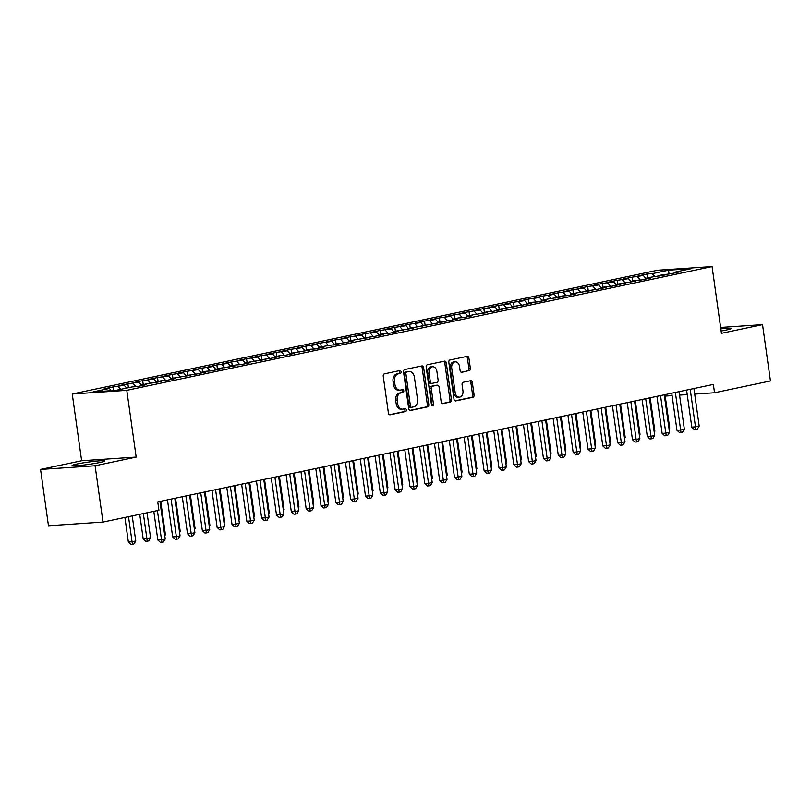 <?xml version="1.0" encoding="UTF-8"?>
<svg xmlns="http://www.w3.org/2000/svg" width="811" height="811" viewBox="0 0 811 811"><rect width="100%" height="100%" fill="white"/><g stroke="black" fill="none" stroke-linecap="round" stroke-linejoin="round"><path stroke-width="1.22" d="M401.09 371.793A1.45 1.034 86.2 0 0 399.864 370.576L384.394 373.851A2.068 1.48 86.2 0 0 383.228 376.203L388.408 413.052A2.068 1.48 86.2 0 0 390 414.816A2.068 1.48 86.2 0 0 390.152 414.796L405.622 411.522A1.45 1.034 86.2 0 0 405.216 408.663L403.219 409.079A6.63 4.734 86.2 0 1 402.743 409.149A6.63 4.734 86.2 0 1 397.633 403.513L397.208 400.441A6.63 4.734 86.2 0 1 400.938 392.909L402.945 392.483A1.45 1.034 86.2 0 0 402.54 389.615L400.543 390.04A6.63 4.734 86.2 0 1 400.066 390.111A6.63 4.734 86.2 0 1 394.957 384.475L394.531 381.403A6.63 4.734 86.2 0 1 398.272 373.871L400.269 373.445A1.45 1.034 86.2 0 0 401.09 371.793M400.066 390.111L398.586 390.203A6.63 4.734 86.2 0 1 393.487 384.576L393.051 381.505A6.63 4.734 86.2 0 1 396.792 373.972L398.799 373.547A1.45 1.034 86.2 0 0 398.951 370.769M389.483 414.725L404.152 411.623A1.45 1.034 86.2 0 0 404.304 408.856M402.743 409.149L401.263 409.251A6.63 4.734 86.2 0 1 396.163 403.614L395.727 400.543A6.63 4.734 86.2 0 1 399.468 393.011L401.475 392.585A1.45 1.034 86.2 0 0 401.627 389.817M721.121 331A16.473 1.166 -8 0 0 726.149 330.047A16.473 1.166 -8 0 0 730.954 328.536A16.473 1.166 -8 0 0 720.827 328.871M76.944 464.024A16.473 1.166 -8 0 0 72.128 465.544A16.473 1.166 -8 0 0 82.246 465.21A16.473 1.166 -8 0 0 99.935 462.483A16.473 1.166 -8 0 0 104.751 460.962A16.473 1.166 -8 0 0 94.623 461.297A16.473 1.166 -8 0 0 76.944 464.024M469.194 370.779A2.068 1.48 86.2 0 0 470.36 368.427L468.91 358.087A2.068 1.48 86.2 0 0 467.308 356.323A2.068 1.48 86.2 0 0 467.166 356.343L449.983 359.983A2.068 1.48 86.2 0 0 448.818 362.335L453.998 399.184A2.068 1.48 86.2 0 0 455.589 400.948A2.068 1.48 86.2 0 0 455.741 400.928L472.914 397.289A2.068 1.48 86.2 0 0 474.09 394.937L472.337 382.447A2.068 1.48 86.2 0 0 470.735 380.694A2.068 1.48 86.2 0 0 470.593 380.714L463.233 382.265A2.068 1.48 86.2 0 0 462.067 384.617L462.939 390.811A5.545 3.964 86.2 0 1 459.411 397.167A5.545 3.964 86.2 0 1 455.153 392.463L451.737 368.204A5.545 3.964 86.2 0 1 455.265 361.848A5.545 3.964 86.2 0 1 459.533 366.552L460.101 370.597A2.068 1.48 86.2 0 0 461.692 372.361A2.068 1.48 86.2 0 0 461.844 372.34L467.714 370.88A2.068 1.48 86.2 0 0 468.89 368.529L467.43 358.188A2.068 1.48 86.2 0 0 466.355 356.516M713.356 384.424L157.75 501.928L158.926 510.271L103.007 522.091L95.09 465.778L136.177 457.09L126.79 390.344L712.068 266.576L721.445 333.321L762.533 324.633L770.45 380.947L714.532 392.767L713.356 384.424M423.626 367.657A2.068 1.48 86.2 0 0 422.034 365.903A2.068 1.48 86.2 0 0 421.882 365.923L404.709 369.552A2.068 1.48 86.2 0 0 403.543 371.914L408.714 408.764A2.068 1.48 86.2 0 0 410.315 410.518A2.068 1.48 86.2 0 0 410.457 410.498L427.64 406.869A2.068 1.48 86.2 0 0 428.806 404.517L423.626 367.657L422.156 367.758A2.068 1.48 86.2 0 0 421.081 366.096M427.346 364.768L444.529 361.138A2.068 1.48 86.2 0 1 444.671 361.118A2.068 1.48 86.2 0 1 446.273 362.872L451.443 399.722A2.068 1.48 86.2 0 1 450.277 402.084L442.928 403.635A2.068 1.48 86.2 0 1 442.776 403.655A2.068 1.48 86.2 0 1 441.184 401.901L439.086 386.948A2.068 1.48 86.2 0 0 437.484 385.195A2.068 1.48 86.2 0 0 437.342 385.215L432.466 386.239A2.068 1.48 86.2 0 0 431.29 388.601L433.479 404.162A1.45 1.034 86.2 0 1 431.442 404.588L426.18 367.119A2.068 1.48 86.2 0 1 427.346 364.768M126.79 390.344L72.25 394.014L657.528 270.245L712.068 266.576M113.56 390.527L113.053 386.928L104.153 388.814L109.384 388.459L93.072 391.906L115.77 390.385L132.081 386.928L137.312 386.573L146.213 384.698L140.982 385.053L146.913 383.796L161.044 381.555L155.813 381.91L161.744 380.653L166.985 380.308L175.886 378.423L170.645 378.778L176.585 377.52L190.717 375.29L185.476 375.635L196.647 374.033L205.548 372.148L200.317 372.502L206.247 371.245L211.478 370.891L220.379 369.015L215.148 369.37L221.079 368.113L235.21 365.873L229.979 366.227L235.91 364.97L241.141 364.626L250.041 362.74L244.81 363.095L250.741 361.838L264.873 359.608L259.642 359.952L270.803 358.35L279.704 356.465L274.473 356.82L280.403 355.563L285.634 355.208L294.535 353.332L289.304 353.687L295.234 352.43L309.366 350.19L304.135 350.545L310.066 349.288L315.307 348.943L324.197 347.057L318.966 347.412L324.907 346.155L339.039 343.925L333.797 344.269L344.969 342.668L353.87 340.782L348.629 341.137L354.569 339.88L368.701 337.65L363.47 337.994L374.631 336.393L383.532 334.507L378.301 334.862L384.232 333.605L389.462 333.26L398.363 331.375L393.132 331.729L399.063 330.472L413.194 328.242L407.963 328.587L442.857 321.967L437.626 322.312L448.787 320.71L457.688 318.824L452.457 319.179L458.387 317.922L463.628 317.577L472.519 315.692L467.288 316.047L473.219 314.79L487.36 312.559L482.119 312.904L488.06 311.647L493.291 311.302L502.191 309.417L496.95 309.772L502.891 308.515L517.023 306.284L511.792 306.629L522.953 305.027L531.854 303.142L526.623 303.496L532.553 302.239L537.784 301.895L546.685 300.009L541.454 300.364L547.384 299.107L561.516 296.867L556.285 297.221L562.216 295.964L567.447 295.62L576.347 293.734L571.116 294.089L577.047 292.832L591.178 290.602L585.947 290.946L597.109 289.345L606.01 287.459L600.779 287.814L606.709 286.557L611.95 286.212L620.841 284.326L615.61 284.681L621.54 283.424L635.672 281.184L630.441 281.539L636.382 280.282L641.613 279.937L650.513 278.051L645.272 278.406L651.213 277.149L665.344 274.919L660.103 275.264L671.275 273.662L680.176 271.776L674.945 272.131L674.478 272.983M113.053 386.928L124.215 385.316L126.668 388.074M128.432 387.699L127.885 383.796L118.984 385.671L124.215 385.316M127.885 383.796L139.046 382.184L141.499 384.941M143.263 384.566L142.716 380.653L133.815 382.539L139.046 382.184M142.716 380.653L153.877 379.051L156.33 381.799M158.094 381.434L157.547 377.52L148.646 379.396L153.877 379.051M157.547 377.52L168.708 375.909L171.162 378.666M172.925 378.291L172.378 374.378L163.477 376.263L168.708 375.909M172.378 374.378L183.55 372.776L185.993 375.534M187.757 375.158L187.209 371.245L178.308 373.131L183.55 372.776M187.209 371.245L198.381 369.634L200.824 372.391M202.598 372.016L202.04 368.113L193.14 369.988L198.381 369.634M202.04 368.113L213.212 366.501L215.655 369.258M217.429 368.883L216.872 364.97L207.981 366.856L213.212 366.501M216.872 364.97L228.043 363.369L230.496 366.116M232.26 365.751L231.703 361.838L222.812 363.713L228.043 363.369M231.703 361.838L242.874 360.226L245.327 362.983M247.091 362.608L246.544 358.695L237.643 360.581L242.874 360.226M246.544 358.695L257.705 357.093L260.159 359.851M261.923 359.476L261.375 355.563L252.474 357.448L257.705 357.093M261.375 355.563L272.537 353.951L274.99 356.708M276.754 356.333L276.206 352.43L267.306 354.306L272.537 353.951M276.206 352.43L287.368 350.818L289.821 353.576M291.585 353.201L291.037 349.288L282.137 351.173L287.368 350.818M291.037 349.288L302.199 347.686L304.652 350.433M306.416 350.068L305.869 346.155L296.968 348.031L302.199 347.686M305.869 346.155L317.03 344.543L319.483 347.301M321.247 346.926L320.7 343.012L311.799 344.898L317.03 344.543M320.7 343.012L331.861 341.411L334.314 344.168M336.078 343.793L335.531 339.88L326.63 341.766L331.861 341.411M335.531 339.88L346.702 338.268L349.146 341.025M350.91 340.65L350.362 336.737L341.461 338.623L346.702 338.268M350.362 336.737L361.534 335.136L363.977 337.893M365.751 337.518L365.193 333.605L356.293 335.49L361.534 335.136M365.193 333.605L376.365 332.003L378.818 334.75M380.582 334.385L380.024 330.472L371.134 332.348L376.365 332.003M380.024 330.472L391.196 328.86L393.649 331.618M395.413 331.243L394.866 327.33L385.965 329.215L391.196 328.86M394.866 327.33L406.027 325.728L408.48 328.485M410.244 328.11L409.697 324.197L400.796 326.073L406.027 325.728M409.697 324.197L420.858 322.585L423.312 325.343M425.076 324.968L424.528 321.055L415.627 322.94L420.858 322.585M424.528 321.055L435.689 319.453L438.143 322.21M439.907 321.835L439.359 317.922L430.459 319.808L435.689 319.453M439.359 317.922L450.521 316.32L452.974 319.068M454.738 318.693L454.19 314.79L445.29 316.665L450.521 316.32M454.19 314.79L465.352 313.178L467.805 315.935M469.569 315.56L469.022 311.647L460.121 313.533L465.352 313.178M469.022 311.647L480.183 310.045L482.636 312.793M484.4 312.428L483.853 308.515L474.952 310.39L480.183 310.045M483.853 308.515L495.024 306.903L497.467 309.66M499.231 309.285L498.684 305.372L489.783 307.257L495.024 306.903M498.684 305.372L509.855 303.77L512.299 306.528M514.073 306.152L513.515 302.239L504.614 304.125L509.855 303.77M513.515 302.239L524.687 300.638L527.13 303.385M528.904 303.01L528.346 299.107L519.456 300.982L524.687 300.638M528.346 299.107L539.518 297.495L541.971 300.252M543.735 299.877L543.177 295.964L534.287 297.85L539.518 297.495M543.177 295.964L554.349 294.363L556.802 297.11M558.566 296.745L558.019 292.832L549.118 294.707L554.349 294.363M558.019 292.832L569.18 291.22L571.633 293.977M573.397 293.602L572.85 289.689L563.949 291.575L569.18 291.22M572.85 289.689L584.011 288.087L586.465 290.845M588.228 290.47L587.681 286.557L578.78 288.442L584.011 288.087M587.681 286.557L598.842 284.945L601.296 287.702M603.06 287.327L602.512 283.424L593.611 285.3L598.842 284.945M602.512 283.424L613.674 281.812L616.127 284.57M617.891 284.195L617.343 280.282L608.443 282.167L613.674 281.812M617.343 280.282L628.505 278.68L630.958 281.427M632.722 281.062L632.174 277.149L623.274 279.025L628.505 278.68M632.174 277.149L643.336 275.537L645.789 278.295M647.553 277.92L647.006 274.006L638.105 275.892L643.336 275.537M647.006 274.006L652.237 273.662L668.558 270.205L691.256 268.684L674.945 272.131M660.103 275.264L659.647 276.115M652.237 273.662L655.116 276.886M668.558 270.205L669.004 273.814M645.272 278.406L644.816 279.258M637.405 276.794L640.284 280.028M630.441 281.539L629.985 282.39M622.574 279.927L625.443 283.161M615.61 284.681L615.154 285.533M607.743 283.069L610.612 286.293M600.779 287.814L600.322 288.665M592.912 286.202L595.781 289.436M585.947 290.946L585.491 291.798M578.081 289.345L580.95 292.568M571.116 294.089L570.65 294.94M563.25 292.477L566.119 295.711M556.285 297.221L555.819 298.073M548.418 295.61L551.287 298.843M541.454 300.364L540.988 301.216M533.587 298.752L536.456 301.976M526.623 303.496L526.157 304.348M518.746 301.885L521.625 305.118M511.792 306.629L511.325 307.481M503.915 305.027L506.794 308.251M496.95 309.772L496.494 310.623M489.084 308.16L491.963 311.394M482.119 312.904L481.663 313.756M474.253 311.302L477.132 314.526M467.288 316.047L466.832 316.898M459.421 314.435L462.29 317.659M452.457 319.179L452.001 320.031M444.59 317.567L447.459 320.801M437.626 322.312L437.17 323.173M429.759 320.71L432.628 323.934M422.795 325.454L422.338 326.306M414.928 323.842L417.797 327.076M407.963 328.587L407.497 329.438M400.097 326.985L402.966 330.209M393.132 331.729L392.666 332.581M385.266 330.118L388.134 333.341M378.301 334.862L377.835 335.713M370.434 333.25L373.303 336.484M363.47 337.994L363.004 338.856M355.593 336.393L358.472 339.616M348.629 341.137L348.172 341.989M340.762 339.525L343.641 342.759M333.797 344.269L333.341 345.121M325.931 342.668L328.81 345.891M318.966 347.412L318.51 348.264M311.1 345.8L313.969 349.024M304.135 350.545L303.679 351.396M296.268 348.933L299.137 352.167M289.304 353.687L288.848 354.539M281.437 352.075L284.306 355.299M274.473 356.82L274.017 357.671M266.606 355.208L269.475 358.442M259.642 359.952L259.175 360.804M251.775 358.35L254.644 361.574M244.81 363.095L244.344 363.946M236.944 361.483L239.813 364.707M229.979 366.227L229.513 367.079M222.113 364.615L224.982 367.849M215.148 369.37L214.682 370.221M207.271 367.758L210.15 370.982M200.317 372.502L199.851 373.354M192.44 370.891L195.319 374.124M185.476 375.635L185.02 376.486M177.609 374.033L180.488 377.257M170.645 378.778L170.188 379.629M162.778 377.166L165.657 380.4M155.813 381.91L155.357 382.762M147.947 380.298L150.816 383.532M140.982 385.053L140.526 385.904M133.116 383.441L135.984 386.665M118.284 386.573L120.738 389.331M665.213 396.092L672.096 395.626M679.567 395.119L687.221 394.612M694.692 394.105L714.532 392.767M762.533 324.633L720.624 327.451M136.177 457.09L81.637 460.76L40.55 469.447L95.09 465.778M40.55 469.447L48.467 525.761L103.007 522.091M81.637 460.76L72.25 394.014M109.384 388.459L111.36 390.679M409.798 410.427L426.17 406.97A2.068 1.48 86.2 0 0 427.336 404.608L422.156 367.758M406.706 372.087A1.45 1.034 86.2 0 0 405.895 373.729L410.437 406.078A1.45 1.034 86.2 0 0 411.664 407.294L413.772 406.848A6.63 4.734 86.2 0 0 417.513 399.316L414.401 377.206A6.63 4.734 86.2 0 0 409.302 371.57A6.63 4.734 86.2 0 0 408.825 371.641L405.236 372.178A1.45 1.034 86.2 0 0 404.415 373.83L405.895 373.729M411.451 407.315L410.184 407.396A1.45 1.034 86.2 0 1 408.967 406.179L404.415 373.83M409.302 371.57L407.821 371.671A6.63 4.734 86.2 0 0 407.345 371.732L408.825 371.641M405.236 372.178L407.345 371.732M442.259 403.564L448.807 402.185A2.068 1.48 86.2 0 0 449.973 399.823L444.793 362.973A2.068 1.48 86.2 0 0 443.718 361.3M436.166 385.286A2.068 1.48 86.2 0 0 436.014 385.286A2.068 1.48 86.2 0 0 435.862 385.306L430.986 386.34A2.068 1.48 86.2 0 0 429.82 388.702L432.01 404.253L433.479 404.162M431.797 405.439A1.45 1.034 86.2 0 0 432.01 404.253M436.906 371.438A5.545 3.964 86.2 0 0 432.638 366.734A5.545 3.964 86.2 0 0 429.11 373.09L430.317 381.636A2.068 1.48 86.2 0 0 431.908 383.4A2.068 1.48 86.2 0 0 432.06 383.38L436.936 382.346A2.068 1.48 86.2 0 0 438.102 379.994L436.906 371.438M432.638 366.734L431.168 366.836A5.545 3.964 86.2 0 0 427.64 373.192L429.11 373.09M431.766 383.4L430.59 383.471A2.068 1.48 86.2 0 1 430.438 383.491A2.068 1.48 86.2 0 1 428.847 381.738L427.64 373.192M461.175 372.259L467.714 370.88M455.265 361.848L453.785 361.939A5.545 3.964 86.2 0 0 450.267 368.295L451.737 368.204M459.411 397.167L457.941 397.268A5.545 3.964 86.2 0 1 453.673 392.565L450.267 368.295M455.072 400.857L471.444 397.39A2.068 1.48 86.2 0 0 472.61 395.038L470.856 382.549A2.068 1.48 86.2 0 0 469.782 380.886M124.904 517.459L128.361 542.022L132.041 541.778L135.751 540.988L132.223 515.918M128.513 516.698L132.426 544.323L130.956 544.424L128.361 542.022M135.751 540.988L133.916 544.009L132.426 544.323M153.806 511.346L157.841 540.045L161.521 539.791L157.415 510.585M165.231 539.011L163.396 542.032L161.906 542.346L161.521 539.791L165.231 539.011L159.949 501.462M161.906 542.346L160.436 542.437L157.841 540.045M139.735 514.326L143.192 538.889L150.582 537.855L147.055 512.775M143.354 513.566L147.257 541.19L145.787 541.292L143.192 538.889M150.582 537.855L148.748 540.876L147.257 541.19M164.653 534.885L165.414 534.723L160.72 501.299M165.414 534.723L164.775 535.767M167.461 499.87L172.672 536.902L176.352 536.659L171.08 499.11M180.062 535.868L178.227 538.889L176.747 539.203L176.352 536.659L180.062 535.868L174.791 498.319M176.747 539.203L175.267 539.305L172.672 536.902M182.293 496.737L187.503 533.77L191.183 533.516L185.912 495.967M194.893 532.736L193.059 535.757L191.578 536.071L191.183 533.516L194.893 532.736L189.622 495.186M191.578 536.071L190.098 536.172L187.503 533.77M179.484 531.742L180.245 531.58L175.551 498.157M180.245 531.58L179.606 532.634M194.316 528.61L195.076 528.448L190.382 495.024M195.076 528.448L194.437 529.492M197.134 493.595L202.334 530.627L206.014 530.384L200.743 492.835M209.725 529.603L207.89 532.624L206.41 532.928L206.014 530.384L209.725 529.603L204.453 492.054M206.41 532.928L204.93 533.03L202.334 530.627M211.965 490.462L217.166 527.495L220.856 527.241L215.574 489.692M224.556 526.461L222.721 529.482L221.241 529.796L220.856 527.241L224.556 526.461L219.284 488.911M221.241 529.796L219.761 529.897L217.166 527.495M209.147 525.467L209.907 525.305L205.213 491.892M209.907 525.305L209.268 526.359M226.796 487.32L231.997 524.362L235.687 524.109L230.405 486.559M239.387 523.328L237.552 526.349L236.072 526.663L235.687 524.109L239.387 523.328L234.115 485.779M236.072 526.663L234.602 526.755L231.997 524.362M223.978 522.335L224.738 522.172L220.045 488.749M224.738 522.172L224.1 523.227M241.627 484.187L246.828 521.22L250.518 520.976L245.236 483.427M254.228 520.186L252.383 523.207L250.903 523.521L250.518 520.976L254.228 520.186L248.947 482.636M250.903 523.521L249.433 523.622L246.828 521.22M238.809 519.192L239.58 519.04L234.876 485.617M239.58 519.04L238.941 520.084M253.64 516.06L254.411 515.897L249.707 482.474M254.411 515.897L253.772 516.952M268.471 512.927L269.242 512.765L264.538 479.342M269.242 512.765L268.603 513.809M283.313 509.784L284.073 509.622L279.379 476.209M284.073 509.622L283.434 510.677M298.144 506.652L298.904 506.49L294.211 473.066M298.904 506.49L298.266 507.544M312.975 503.509L313.735 503.357L309.042 469.934M313.735 503.357L313.097 504.401M327.806 500.377L328.567 500.215L323.873 466.791M328.567 500.215L327.928 501.269M342.637 497.244L343.398 497.082L338.704 463.659M343.398 497.082L342.759 498.126M357.469 494.102L358.229 493.94L353.535 460.526M358.229 493.94L357.59 494.994M256.458 481.055L261.659 518.087L265.349 517.834L260.067 480.284M269.059 517.053L267.214 520.074L265.734 520.388L265.349 517.834L269.059 517.053L263.778 479.504M265.734 520.388L264.264 520.49L261.659 518.087M271.29 477.912L276.49 514.944L280.18 514.701L274.899 477.152M283.891 513.91L282.056 516.942L280.565 517.246L280.18 514.701L283.891 513.91L278.609 476.371M280.565 517.246L279.096 517.347L276.49 514.944M286.121 474.78L291.331 511.812L295.011 511.559L289.74 474.009M298.722 510.778L296.887 513.799L295.397 514.113L295.011 511.559L298.722 510.778L293.44 473.229M295.397 514.113L293.927 514.215L291.331 511.812M300.952 471.637L306.163 508.669L309.843 508.426L304.571 470.877M313.553 507.645L311.718 510.666L310.228 510.981L309.843 508.426L313.553 507.645L308.271 470.096M310.228 510.981L308.758 511.072L306.163 508.669M315.783 468.505L320.994 505.537L324.674 505.294L319.402 467.744M328.384 504.503L326.549 507.524L325.069 507.838L324.674 505.294L328.384 504.503L323.102 466.954M325.069 507.838L323.589 507.939L320.994 505.537M330.614 465.372L335.825 502.404L339.505 502.151L334.233 464.602M343.215 501.37L341.38 504.391L339.9 504.706L339.505 502.151L343.215 501.37L337.944 463.821M339.9 504.706L338.42 504.807L335.825 502.404M345.456 462.229L350.656 499.262L354.336 499.018L349.065 461.469M358.046 498.228L356.211 501.249L354.731 501.563L354.336 499.018L358.046 498.228L352.775 460.678M354.731 501.563L353.251 501.664L350.656 499.262M360.287 459.097L365.487 496.129L369.177 495.876L363.896 458.327M372.878 495.095L371.043 498.116L369.563 498.43L369.177 495.876L372.878 495.095L367.606 457.546M369.563 498.43L368.082 498.532L365.487 496.129M375.118 455.954L380.318 492.987L384.008 492.743L378.727 455.194M387.709 491.963L385.874 494.984L384.394 495.298L384.008 492.743L387.709 491.963L382.437 454.413M384.394 495.298L382.924 495.389L380.318 492.987M372.3 490.969L373.06 490.807L368.366 457.384M373.06 490.807L372.421 491.861M389.949 452.822L395.15 489.854L398.84 489.611L393.558 452.062M402.55 488.82L400.705 491.841L399.225 492.155L398.84 489.611L402.55 488.82L397.268 451.271M399.225 492.155L397.755 492.257L395.15 489.854M387.131 487.827L387.901 487.664L383.197 454.251M387.901 487.664L387.263 488.719M404.78 449.689L409.981 486.722L413.671 486.468L408.389 448.919M417.381 485.688L415.536 488.709L414.056 489.023L413.671 486.468L417.381 485.688L412.1 448.138M414.056 489.023L412.586 489.124L409.981 486.722M401.962 484.694L402.732 484.532L398.029 451.109M402.732 484.532L402.094 485.586M419.611 446.547L424.812 483.579L428.502 483.336L423.22 445.786M432.212 482.545L430.377 485.566L428.887 485.88L428.502 483.336L432.212 482.545L426.931 444.996M428.887 485.88L427.417 485.982L424.812 483.579M416.793 481.562L417.564 481.399L412.86 447.976M417.564 481.399L416.925 482.444M434.443 443.414L439.653 480.447L443.333 480.193L438.052 442.644M447.043 479.413L445.209 482.433L443.718 482.748L443.333 480.193L447.043 479.413L441.762 441.863M443.718 482.748L442.248 482.849L439.653 480.447M431.624 478.419L432.395 478.257L427.691 444.844M432.395 478.257L431.756 479.311M449.274 440.272L454.484 477.304L458.164 477.061L452.893 439.511M461.875 476.28L460.04 479.301L458.55 479.615L458.164 477.061L461.875 476.28L456.593 438.731M458.55 479.615L457.08 479.706L454.484 477.304M446.466 475.287L447.226 475.124L442.532 441.701M447.226 475.124L446.587 476.169M464.105 437.139L469.316 474.171L472.995 473.928L467.724 436.379M476.706 473.137L474.871 476.158L473.381 476.473L472.995 473.928L476.706 473.137L471.424 435.588M473.381 476.473L471.911 476.574L469.316 474.171M461.297 472.144L462.057 471.982L457.363 438.569M462.057 471.982L461.418 473.036M478.936 434.007L484.147 471.039L487.827 470.785L482.555 433.236M491.537 470.005L489.702 473.026L488.222 473.34L487.827 470.785L491.537 470.005L486.265 432.456M488.222 473.34L486.742 473.442L484.147 471.039M476.128 469.011L476.888 468.849L472.195 435.426M476.888 468.849L476.25 469.904M493.767 430.864L498.978 467.896L502.658 467.653L497.386 430.104M506.368 466.862L504.533 469.883L503.053 470.198L502.658 467.653L506.368 466.862L501.097 429.313M503.053 470.198L501.573 470.299L498.978 467.896M490.959 465.879L491.719 465.717L487.026 432.293M491.719 465.717L491.081 466.761M508.609 427.732L513.809 464.764L517.489 464.51L512.217 426.961M521.199 463.73L519.364 466.751L517.884 467.065L517.489 464.51L521.199 463.73L515.928 426.18M517.884 467.065L516.404 467.166L513.809 464.764M505.79 462.736L506.551 462.574L501.857 429.151M506.551 462.574L505.912 463.628M523.44 424.589L528.64 461.621L532.33 461.378L527.049 423.829M536.03 460.597L534.196 463.618L532.715 463.933L532.33 461.378L536.03 460.597L530.759 423.048M532.715 463.933L531.235 464.024L528.64 461.621M520.621 459.604L521.382 459.442L516.688 426.018M521.382 459.442L520.743 460.486M538.271 421.456L543.471 458.489L547.161 458.245L541.88 420.696M550.862 457.455L549.027 460.476L547.547 460.79L547.161 458.245L550.862 457.455L545.59 419.905M547.547 460.79L546.077 460.891L543.471 458.489M535.453 456.461L536.213 456.299L531.519 422.886M536.213 456.299L535.574 457.353M553.102 418.324L558.303 455.356L561.993 455.103L556.711 417.553M565.703 454.322L563.858 457.343L562.378 457.657L561.993 455.103L565.703 454.322L560.421 416.773M562.378 457.657L560.908 457.759L558.303 455.356M550.284 453.329L551.054 453.167L546.35 419.743M551.054 453.167L550.416 454.221M567.933 415.181L573.134 452.214L576.824 451.97L571.542 414.421M580.534 451.18L578.689 454.201L577.209 454.515L576.824 451.97L580.534 451.18L575.252 413.63M577.209 454.515L575.739 454.616L573.134 452.214M565.115 450.196L565.885 450.034L561.182 416.611M565.885 450.034L565.247 451.078M582.764 412.049L587.965 449.081L591.655 448.828L586.373 411.278M595.365 448.047L593.53 451.068L592.04 451.382L591.655 448.828L595.365 448.047L590.084 410.498M592.04 451.382L590.57 451.484L587.965 449.081M579.946 447.054L580.717 446.891L576.013 413.468M580.717 446.891L580.078 447.946M597.595 408.906L602.806 445.938L606.486 445.695L601.215 408.146M610.196 444.915L608.362 447.936L606.871 448.25L606.486 445.695L610.196 444.915L604.915 407.365M606.871 448.25L605.401 448.341L602.806 445.938M594.787 443.921L595.548 443.759L590.854 410.336M595.548 443.759L594.909 444.803M612.427 405.774L617.637 442.806L621.317 442.563L616.046 405.013M625.028 441.772L623.193 444.793L621.702 445.107L621.317 442.563L625.028 441.772L619.746 404.223M621.702 445.107L620.233 445.209L617.637 442.806M609.619 440.779L610.379 440.616L605.685 407.203M610.379 440.616L609.74 441.671M627.258 402.631L632.468 439.674L636.148 439.42L630.877 401.871M639.859 438.639L638.024 441.66L636.544 441.975L636.148 439.42L639.859 438.639L634.577 401.09M636.544 441.975L635.064 442.066L632.468 439.674M624.45 437.646L625.21 437.484L620.516 404.06M625.21 437.484L624.571 438.538M642.089 399.499L647.3 436.531L650.98 436.288L645.708 398.738M654.69 435.497L652.855 438.518L651.375 438.832L650.98 436.288L654.69 435.497L649.418 397.948M651.375 438.832L649.895 438.933L647.3 436.531M639.281 434.514L640.041 434.351L635.348 400.928M640.041 434.351L639.403 435.395M656.93 396.366L662.131 433.398L665.811 433.145L660.539 395.596M669.521 432.364L667.686 435.385L666.206 435.7L665.811 433.145L669.521 432.364L664.25 394.815M666.206 435.7L664.726 435.801L662.131 433.398M654.112 431.371L654.872 431.209L650.179 397.785M654.872 431.209L654.234 432.263M671.761 393.223L676.962 430.256L680.652 430.012L675.37 392.463M684.352 429.232L682.517 432.253L681.037 432.557L680.652 430.012L684.352 429.232L679.081 391.683M681.037 432.557L679.557 432.658L676.962 430.256M668.943 428.238L669.704 428.076L665.01 394.653M669.704 428.076L669.065 429.12M686.593 390.091L691.793 427.123L695.483 426.87L690.202 389.321M699.183 426.089L697.348 429.11L695.868 429.424L695.483 426.87L699.183 426.089L693.912 388.54M695.868 429.424L694.398 429.526L691.793 427.123M396.792 373.972L398.272 373.871M393.051 381.505L394.531 381.403M393.487 384.576L394.957 384.475M401.475 392.585L402.945 392.483M399.468 393.011L400.938 392.909M395.727 400.543L397.208 400.441M396.163 403.614L397.633 403.513M404.152 411.623L405.622 411.522M398.799 373.547L400.269 373.445M427.336 404.608L428.806 404.517M426.17 406.97L427.64 406.869M408.967 406.179L410.437 406.078M444.793 362.973L446.273 362.872M449.973 399.823L451.443 399.722M448.807 402.185L450.277 402.084M435.862 385.306L437.342 385.215M430.986 386.34L432.466 386.239M429.82 388.702L431.29 388.601M428.847 381.738L430.317 381.636M453.673 392.565L455.153 392.463M470.856 382.549L472.337 382.447M472.61 395.038L474.09 394.937M471.444 397.39L472.914 397.289M467.43 358.188L468.91 358.087M468.89 368.529L470.36 368.427M410.082 407.406L411.552 407.315M436.014 385.286L437.484 385.195M430.438 383.491L431.908 383.4"/></g></svg>
